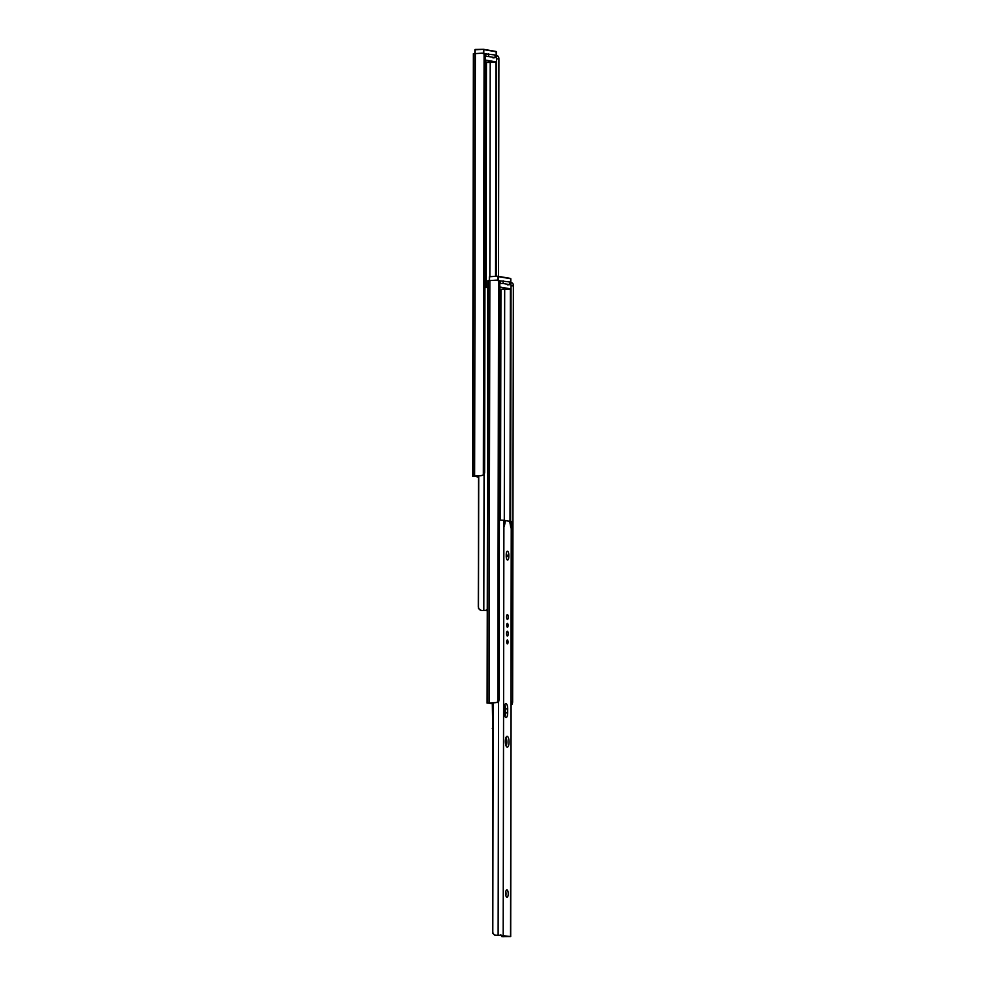 <?xml version="1.0" encoding="UTF-8"?>
<svg xmlns="http://www.w3.org/2000/svg" width="986" height="986" viewBox="0 0 986 986"><rect width="100%" height="100%" fill="white"/><g stroke="black" fill="none" stroke-linecap="round" stroke-linejoin="round"><path stroke-width="1.48" d="M476.645 475.991L481.427 475.634L472.639 476.201L478.518 476.669M480.478 475.794L483.35 475.018A3.328 3.131 80.3 0 0 484.619 472.38L485.334 56.559A3.328 3.131 80.3 0 0 484.089 53.873L482.166 53.17L473.379 53.725L472.639 476.201M484.089 53.873L483.35 475.018M486.455 62.241L486.061 287.567M490.215 62.414L489.845 276.437M495.921 62.291L495.551 276.314M497.277 55.758L498.226 56.325A3.328 1.664 92.2 0 1 498.891 58.913L496.574 58.827L496.192 276.302M496.574 58.827A3.328 1.664 -87.8 0 0 495.933 56.264M498.891 58.913L498.509 276.351M497.117 55.758L498.226 56.325M478.518 476.743L477.113 476.965L478.518 477.273M484.385 53.737L494.96 54.969L495.157 57.693L494.96 54.969M478.518 476.509L476.645 476.46M488.662 53.873L488.649 56.535L494.947 57.632M492.963 57.891L495.157 57.693M488.649 56.535L485.334 56.387M487.281 610.248L481.353 610.58L487.281 610.507M487.836 287.579L484.939 287.604M486.48 609.878L487.478 611.702M481.353 610.58L478.444 608.485L478.506 607.08C478.678 609.175 479.8 610.297 481.858 610.42M478.518 475.831L478.284 607.142M478.728 475.831L478.506 607.08M492.988 703.511L489.586 703.166L495.896 702.611L487.577 703.03L492.322 703.659M494.96 702.772L497.819 701.983A3.328 3.131 80.3 0 0 499.089 699.345L499.816 283.537A3.328 3.131 80.3 0 0 498.559 280.837L496.636 280.135L487.848 280.702L487.109 703.166M498.559 280.837L497.819 701.983M500.925 289.206L500.531 520.103M504.684 289.379L504.29 520.288M510.391 289.255L509.984 521.446M511.746 282.723L512.695 283.29A3.328 1.664 92.2 0 1 513.361 285.878L511.044 285.792L510.637 521.434M511.044 285.792A3.328 1.664 -87.8 0 0 510.403 283.228M513.361 285.878L512.634 701.699A3.328 1.664 92.2 0 1 511.956 704.435L510.847 705.2M511.586 282.736L512.695 283.29M498.854 280.714L509.429 281.934L509.626 284.671L509.429 281.934M503.131 280.837L503.119 283.5L509.417 284.597M507.433 284.855L509.626 284.671M503.119 283.5L499.803 283.364M485.839 56.214L485.851 53.885M500.309 283.179L500.321 280.862M497.092 702.402L498.546 702.5L498.854 700.59M500.789 934.728L501.775 936.552L510.699 936.54L498.127 935.172L498.534 702.5L496.574 702.55M506.927 897.334A3.747 1.282 88.8 0 0 507.014 897.346A3.747 1.282 88.8 0 0 508.221 893.698A3.747 1.282 88.8 0 0 506.94 889.853A3.747 1.282 88.8 0 0 506.853 889.853A3.747 1.282 88.8 0 0 505.645 893.501A3.747 1.282 88.8 0 0 506.927 897.334M505.793 891.652A3.747 1.282 -91.2 0 1 505.88 895.584M507.531 551.211A3.747 1.282 88.8 0 0 507.445 551.211A3.747 1.282 88.8 0 0 506.237 554.736L506.225 556.067A3.747 1.282 88.8 0 0 507.593 560.036A3.747 1.282 88.8 0 0 508.813 556.511L508.813 555.18A3.747 1.282 88.8 0 0 507.531 551.211M507.396 627.256A1.947 0.666 88.8 0 0 507.445 627.269A1.947 0.666 88.8 0 0 508.073 625.358A1.947 0.666 88.8 0 0 507.408 623.362A1.947 0.666 88.8 0 0 507.359 623.362A1.947 0.666 88.8 0 0 506.73 625.26A1.947 0.666 88.8 0 0 507.396 627.256M507.186 747.142A5.411 1.861 88.8 0 0 507.309 747.154A5.411 1.861 88.8 0 0 509.047 741.879A5.411 1.861 88.8 0 0 507.198 736.332A5.411 1.861 88.8 0 0 507.075 736.32A5.411 1.861 88.8 0 0 505.337 741.595A5.411 1.861 88.8 0 0 507.186 747.142M506.003 737.392A5.411 1.861 -91.2 0 1 506.188 746.131M505.978 703.597A5.004 1.713 88.8 0 0 505.867 703.585A5.004 1.713 88.8 0 0 504.253 708.293L504.24 712.286A5.004 1.713 88.8 0 0 506.065 717.574A5.004 1.713 88.8 0 0 507.679 712.878L507.691 708.885A5.004 1.713 88.8 0 0 505.978 703.597M507.371 643.895A1.947 0.666 88.8 0 0 507.408 643.895A1.947 0.666 88.8 0 0 508.036 641.997A1.947 0.666 88.8 0 0 507.371 640A1.947 0.666 88.8 0 0 507.334 640A1.947 0.666 88.8 0 0 506.705 641.898A1.947 0.666 88.8 0 0 507.371 643.895M507.408 619.405A2.416 0.826 88.8 0 0 507.47 619.418A2.416 0.826 88.8 0 0 508.246 617.063A2.416 0.826 88.8 0 0 507.42 614.586A2.416 0.826 88.8 0 0 507.359 614.586A2.416 0.826 88.8 0 0 506.582 616.928A2.416 0.826 88.8 0 0 507.408 619.405M507.383 636.044A2.416 0.826 88.8 0 0 507.433 636.044A2.416 0.826 88.8 0 0 508.209 633.69A2.416 0.826 88.8 0 0 507.383 631.213A2.416 0.826 88.8 0 0 507.334 631.213A2.416 0.826 88.8 0 0 506.557 633.567A2.416 0.826 88.8 0 0 507.383 636.044M510.699 936.54L511.426 521.557L510.834 527.744L509.663 521.224L504.314 520.522L505.461 520.497L504.302 526.61L504.314 520.3L499.397 520.14M501.775 935.394L502.305 936.589L508.369 936.54L500.987 935.258L495.009 935.381L492.741 933.335L492.803 931.93C492.988 934.025 494.097 935.147 496.155 935.27L495.65 935.431M506.385 553.023A3.747 1.282 -91.2 0 1 506.619 555.229L506.619 556.56A3.747 1.282 -91.2 0 1 506.471 558.273M504.795 704.768A5.004 1.713 -91.2 0 1 505.498 708.934L505.485 712.927A5.004 1.713 -91.2 0 1 504.955 716.452M492.988 702.796L492.593 931.992M493.197 702.796L492.803 931.93M498.127 935.172L496.155 935.27M509.922 521.446L510.847 521.421M492.322 703.499L492.926 737.023M492.285 728.469L492.951 727.582M473.847 53.601L473.107 476.065M475.363 53.392L474.636 475.856M484.064 474.254L483.818 610.322M488.316 280.566L487.577 703.03M489.845 280.357L489.105 702.833M511.118 701.638L512.634 701.699M492.199 702.845L492.187 703.499M474.882 49.805L474.87 53.454L475.19 49.473L483.497 49.3L475.104 49.793L475.092 53.429M485.334 60.035L496.34 61.945M496.352 57.176L496.365 51.802L483.818 49.62L483.818 53.663M483.386 53.429L483.497 49.3L496.106 51.482L496.365 57.237M483.621 49.325L496.377 51.802M487.676 62.463L496.032 62.291L485.334 60.429M496.032 62.291L487.737 62.463M489.352 276.783L489.339 280.431L489.672 276.45L497.967 276.265L489.574 276.758L489.561 280.394M499.803 287.012L510.81 288.91M510.822 284.141L510.834 278.767L498.287 276.598L498.287 280.628M497.856 280.394L497.967 276.265L510.834 278.779M498.09 276.29L510.575 278.446L510.847 284.214M502.145 289.428L510.501 289.255L499.803 287.394M510.501 289.255L502.207 289.428M503.908 520.226L503.18 935.209M511.253 521.495L510.538 936.478M504.314 521.84L504.931 521.828M505.485 712.927L507.679 712.878M505.498 708.934L507.691 708.885M506.619 556.56L508.813 556.511M506.619 555.229L508.813 555.18M475.203 49.473L483.497 49.3M489.672 276.45L497.967 276.265M502.071 936.589L504.043 936.688"/></g></svg>
